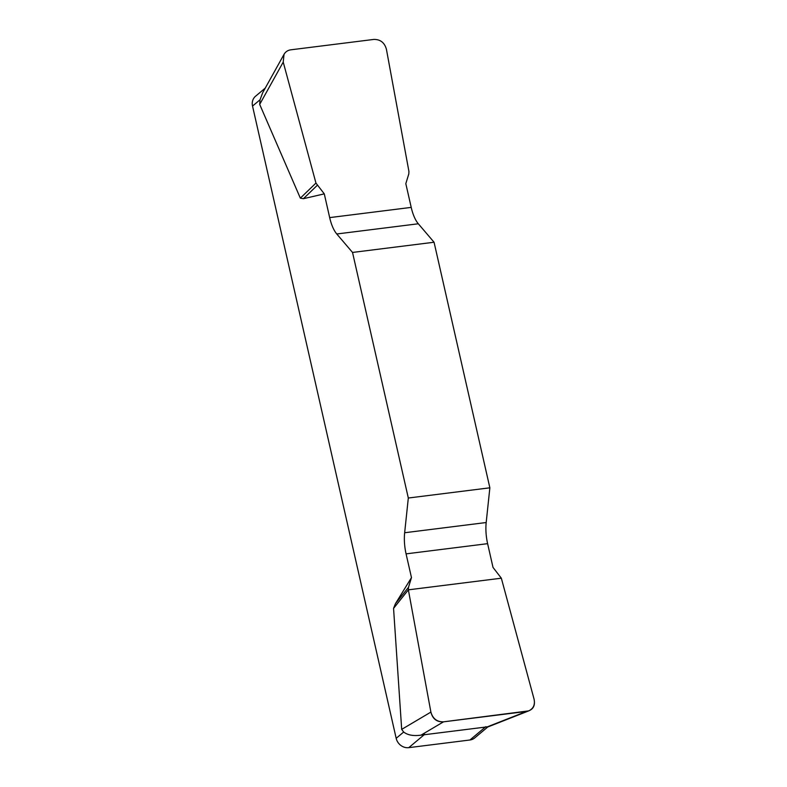 <?xml version="1.0" encoding="UTF-8"?>
<svg xmlns="http://www.w3.org/2000/svg" width="787" height="787" viewBox="0 0 787 787"><rect width="100%" height="100%" fill="white"/><g stroke="black" fill="none" stroke-linecap="round" stroke-linejoin="round"><path stroke-width="1.18" d="M352.527 252.44L434.06 242.239L418.31 223.774A27.919 10.949 82.9 0 1 411.217 207.394L405.817 183.656L408.797 173.937L408.925 171.428L386.397 49.178C384.499 42.577 380.298 39.32 373.786 39.429L290.826 49.817C287.796 50.25 285.533 51.765 284.028 54.342L283.222 62.094L315.951 183.066L324.283 193.868L329.674 217.605A27.919 10.949 -97.1 0 0 336.777 233.985L352.527 252.44L408.315 498.023L404.656 532.74A27.919 10.949 -97.1 0 0 406.072 553.871L411.473 577.609L408.492 587.328L408.364 589.837L430.892 712.097C432.791 718.688 436.992 721.945 443.504 721.836L528.746 710.877C533.409 708.605 535.19 704.709 534.078 699.181L501.339 578.199L493.006 567.397L487.615 543.66A27.919 10.949 82.9 0 1 486.189 522.529L489.858 487.812L408.315 498.023M324.283 193.868L303.428 198.698L300.349 198.147L259.69 104.396L260.035 99.782L252.529 106.068L396.176 738.314L403.682 732.028C407.735 735.156 413.509 736.189 421.015 735.147L487.33 726.844L526.464 711.458M408.364 589.837L393.559 608.381L401.685 729.382L403.682 732.028M393.559 608.381L395.438 603.678L411.473 577.609M434.06 242.239L489.858 487.812M262.622 92.896L260.035 99.782M252.529 106.068A11.166 9.956 -129.9 0 1 255.549 96.23L265.239 88.114M424.705 734.31L408.778 747.65L469.928 739.996L485.854 726.657M488.088 726.716L474.689 737.95A11.166 9.956 -129.9 0 1 469.928 739.996M408.778 747.65A11.166 9.956 -129.9 0 1 396.176 738.314M408.492 587.328L395.438 603.678M317.181 185.407L303.428 198.698M315.951 183.066L300.349 198.147M534.058 699.122C535.455 706.047 532.897 710.159 526.395 711.468L443.583 721.827C436.854 722.181 432.624 718.915 430.882 712.038L408.364 589.837L501.339 578.199L534.058 699.122M418.31 223.774L336.777 233.985M329.674 217.605L411.217 207.394M404.656 532.74L486.189 522.529M487.615 543.66L406.072 553.871M401.685 729.382L430.892 712.097M443.504 721.836L421.015 735.147M283.222 62.094L259.69 104.396M528.618 710.927L487.704 727.021M283.91 54.559L262.799 92.512"/></g></svg>
